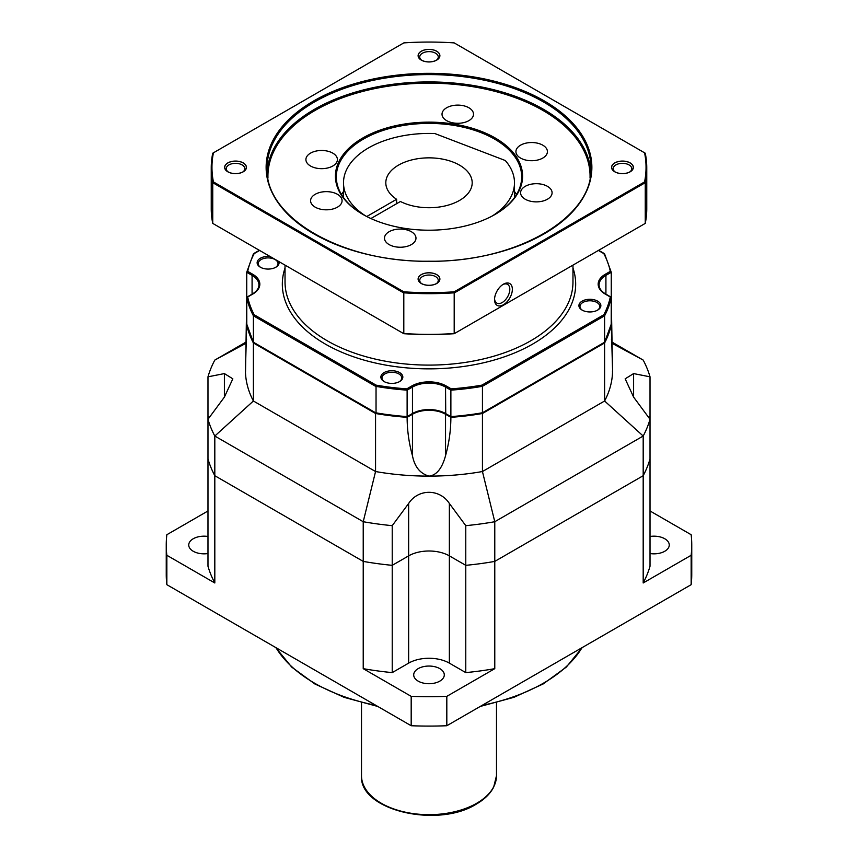 <?xml version="1.0" encoding="UTF-8"?>
<svg xmlns="http://www.w3.org/2000/svg" width="858" height="858" viewBox="0 0 858 858"><rect width="100%" height="100%" fill="white"/><g stroke="black" fill="none" stroke-linecap="round" stroke-linejoin="round"><path stroke-width="1.29" d="M207.979 510.971L166.849 534.716A262.752 151.694 0 0 0 166.248 545.002L166.248 574.388A262.752 151.694 0 0 0 166.849 584.684L411.186 725.739A262.752 151.694 0 0 0 446.814 725.739L691.151 584.684A262.752 151.694 0 0 0 691.752 574.388L691.752 545.002A262.752 151.694 0 0 0 691.151 534.716L650.021 510.971M207.979 536.475A15.294 8.827 0 0 0 188.739 545.002A15.294 8.827 0 0 0 193.222 551.254A15.294 8.827 0 0 0 207.979 553.539M246.149 341.999L214.811 360.081A224.056 129.354 0 0 0 207.979 376.823L207.979 416.505L209.416 417.331L207.979 416.505L207.979 458.966A224.056 129.354 0 0 0 214.811 475.707A224.056 129.354 180 0 1 207.979 458.966L207.979 566.237A224.056 129.354 0 0 0 214.811 582.979L166.849 555.287A262.752 151.694 0 0 1 166.248 545.002M363.224 668.661A224.056 129.354 0 0 0 392.224 672.608L392.224 565.336A224.056 129.354 180 0 1 363.224 561.4L363.224 668.661L411.186 696.353A262.752 151.694 0 0 0 446.814 696.353L494.776 668.661A224.056 129.354 0 0 1 465.776 672.608L465.776 565.336A224.056 129.354 0 0 0 494.776 561.4L643.189 475.707L643.189 582.979L691.151 555.287A262.752 151.694 0 0 0 691.752 545.002M392.224 672.608L408.644 663.127A28.797 16.624 180 0 1 449.356 663.127L465.776 672.608M418.178 681.134A15.294 8.827 0 0 0 434.856 683.043A15.294 8.827 0 0 0 444.294 674.881A15.294 8.827 0 0 0 439.822 668.639A15.294 8.827 0 0 0 423.144 666.72A15.294 8.827 0 0 0 413.706 674.881A15.294 8.827 0 0 0 418.178 681.134M643.189 582.979A224.056 129.354 0 0 0 650.021 566.237L650.021 458.966A224.056 129.354 180 0 1 643.189 475.707A224.056 129.354 0 0 0 650.021 458.966L650.021 376.823A224.056 129.354 0 0 0 643.189 360.081L611.851 341.999M650.021 553.539A15.294 8.827 0 0 0 669.261 545.002A15.294 8.827 0 0 0 664.778 538.76A15.294 8.827 0 0 0 650.021 536.475M214.811 582.979L214.811 475.707L363.224 561.4A224.056 129.354 0 0 0 392.224 565.336L408.644 555.866A28.797 16.624 180 0 1 449.356 555.866L465.776 565.336L465.776 525.664A224.056 129.354 0 0 0 494.776 521.718L643.189 436.036A224.056 129.354 0 0 0 650.021 419.294L633.601 397.093L625.171 378.828L633.601 373.584L650.021 376.823M648.584 417.331L650.021 416.505L648.584 417.331M494.776 668.661L494.776 561.4A224.056 129.354 180 0 1 465.776 565.336L449.356 555.866L449.356 503.464L465.776 525.664M650.021 523.766L650.021 458.966M691.151 584.684L691.151 555.287M446.814 725.739L446.814 696.353M411.186 725.739L411.186 696.353M166.849 584.684L166.849 555.287M207.979 458.966L207.979 419.294A224.056 129.354 0 0 0 214.811 436.036L214.811 475.707L363.224 561.4L363.224 521.718L375.557 471.535A183.569 105.984 0 0 0 429 476.126A183.569 105.984 0 0 0 482.443 471.535L604.611 400.997A183.569 105.984 0 0 0 612.569 370.141L612.473 371.653M253.389 342.953L375.557 413.492L375.557 471.535L253.389 400.997L253.389 342.953A183.569 105.984 0 0 1 246.739 324.732L245.431 370.141A183.569 105.984 0 0 0 253.389 400.997L214.811 436.036L363.224 521.718A224.056 129.354 0 0 0 392.224 525.664L392.224 565.336L408.644 555.866A28.797 16.624 180 0 1 449.356 555.866L449.356 663.127M450.879 417.32L445.538 414.242L445.538 455.705C449.066 443.018 450.847 430.223 450.879 417.32A183.569 105.984 0 0 0 482.443 413.492L482.443 471.535L494.776 521.718L494.776 561.4L643.189 475.707L643.189 436.036L604.611 400.997L604.611 342.953A183.569 105.984 0 0 0 611.261 324.732L611.132 324.656M392.224 525.664L408.644 503.464C418.264 488.567 439.789 488.642 449.356 503.464M375.557 413.492A183.569 105.984 0 0 0 407.121 417.32C407.164 430.287 408.944 443.082 412.462 455.705C414.575 466.741 420.088 473.552 429 476.126C436.55 475.268 442.063 468.457 445.538 455.705M445.538 414.242A23.391 13.503 0 0 0 412.462 414.242L407.121 417.32M482.443 413.492L604.611 342.953M370.903 218.533L400.429 201.491A43.19 24.936 0 0 0 446.771 205.523A43.19 24.936 0 0 0 472.19 182.786A43.19 24.936 0 0 0 459.545 165.154A43.19 24.936 180 0 0 412.473 159.749A43.19 24.936 180 0 0 385.81 182.786A43.19 24.936 180 0 0 396.611 199.281L396.611 203.689M366.752 216.527L396.611 199.281M343.511 197.587L343.511 182.786A85.489 49.356 0 0 1 434.845 133.548L505.287 160.521A85.489 49.356 0 0 1 514.489 182.786A85.489 49.356 0 0 1 492.181 216.034M343.511 182.786A85.489 49.356 0 0 0 365.819 216.034M207.979 376.823L224.399 373.584L232.829 378.828L224.399 397.093L207.979 419.294M214.811 360.081L246.117 343.2M245.527 371.643L246.739 299.463M643.189 360.081L611.883 343.2M611.261 299.463L612.569 370.141L611.261 324.732M260.746 267.439A9.899 5.716 180 0 1 258.215 263.62A9.899 5.716 180 0 1 264.328 258.333A9.899 5.716 180 0 1 275.107 259.577A9.899 5.716 180 0 1 278.013 263.62A9.899 5.716 180 0 1 275.472 267.439M278.914 261.593A10.982 6.338 180 0 1 275.879 267.213A10.982 6.338 180 0 1 260.349 267.213L260.349 267.213A10.982 6.338 180 0 1 258.387 259.792A10.982 6.338 180 0 1 270.088 256.499M582.121 310.103L582.121 310.103A10.982 6.338 180 0 1 582.121 301.147A10.982 6.338 180 0 1 597.651 301.147A10.982 6.338 180 0 1 597.651 310.103A10.982 6.338 180 0 1 582.121 310.103M384.094 381.553L384.094 381.553A10.982 6.338 180 0 1 384.094 372.587A10.982 6.338 180 0 1 399.614 372.587A10.982 6.338 180 0 1 399.614 381.553A10.982 6.338 180 0 1 384.094 381.553M582.528 310.328A9.899 5.716 180 0 1 579.987 306.51A9.899 5.716 180 0 1 586.1 301.222A9.899 5.716 180 0 1 596.889 302.466A9.899 5.716 180 0 1 599.785 306.51A9.899 5.716 180 0 1 597.254 310.328M384.491 381.767A9.899 5.716 180 0 1 381.96 377.949A9.899 5.716 180 0 1 388.073 372.672A9.899 5.716 180 0 1 398.852 373.906A9.899 5.716 180 0 1 401.759 377.949A9.899 5.716 180 0 1 399.217 381.767M253.389 254.054L254.183 253.603A182.668 105.459 0 0 0 247.683 271.364L252.713 274.26A24.292 14.028 180 0 1 252.713 294.101L246.739 297.544A183.569 105.984 0 0 0 253.389 315.776L254.172 314.757M254.172 314.736A182.668 105.459 0 0 1 247.683 296.997L246.739 297.544L246.793 324.249M376.04 413.041L376.04 385.113M254.15 314.747L376.061 385.124A182.668 105.459 0 0 0 406.799 388.856L407.121 390.143L412.462 387.065L412.462 413.513L407.121 416.591L407.121 390.143A183.569 105.984 0 0 1 375.557 386.304L253.389 315.776L253.389 342.224A183.569 105.984 180 0 1 246.739 323.992M611.207 324.249L611.261 297.544A183.569 105.984 0 0 1 604.611 315.776L482.443 386.304L482.443 412.752A183.569 105.984 180 0 1 450.879 416.591L450.879 390.143A183.569 105.984 0 0 0 482.443 386.304L481.971 385.113L603.817 314.757L604.611 315.776L604.611 342.224L481.971 413.03M603.817 314.757A182.668 105.459 0 0 0 610.317 296.997L611.261 297.544L611.261 272.286L610.317 271.364A182.668 105.459 0 0 0 603.817 253.603L604.611 254.054M451.201 416.774L445.538 413.513A23.391 13.503 0 0 0 412.462 413.513L407.024 416.945M603.817 342.685L604.611 342.224A183.569 105.984 180 0 0 611.261 323.992M610.317 271.364L605.287 274.26A24.292 14.028 180 0 0 605.287 294.101L611.261 297.544M604.558 253.796L611.261 272.286L605.92 275.364L605.92 294.165M246.739 298.734L246.739 272.286L252.08 275.364L252.08 294.165M254.172 342.674L375.557 412.752A183.569 105.984 180 0 0 407.121 416.591L406.799 416.774M247.694 271.364L246.75 272.158L253.432 253.818M406.799 388.856L411.819 385.961A24.292 14.028 180 0 1 446.181 385.961L451.201 388.856L450.879 390.143L445.538 387.065L445.731 413.921C434.577 408.655 423.423 408.655 412.269 413.921L411.819 413.878M468.897 120.635A15.744 9.095 0 0 0 473.509 114.2A15.744 9.095 0 0 0 463.792 105.802A15.744 9.095 0 0 0 446.632 107.776A15.744 9.095 0 0 0 442.02 114.2A15.744 9.095 0 0 0 451.737 122.597A15.744 9.095 0 0 0 468.897 120.635M362.827 137.977A93.586 54.033 180 0 1 495.173 137.966A93.586 54.033 180 0 1 495.173 214.382L495.173 214.382A93.586 54.033 180 0 1 362.827 214.382A93.586 54.033 180 0 1 362.827 137.977M332.797 166.002A15.744 9.095 0 0 0 337.409 159.567A15.744 9.095 0 0 0 327.681 151.169A15.744 9.095 0 0 0 310.521 153.142A15.744 9.095 0 0 0 305.909 159.567A15.744 9.095 0 0 0 315.626 167.975A15.744 9.095 0 0 0 332.797 166.002M411.368 244.584A15.744 9.095 0 0 0 415.98 238.149A15.744 9.095 0 0 0 406.263 229.751A15.744 9.095 0 0 0 389.103 231.724A15.744 9.095 0 0 0 384.491 238.149A15.744 9.095 0 0 0 394.208 246.546A15.744 9.095 0 0 0 411.368 244.584M547.479 199.206A15.744 9.095 0 0 0 552.091 192.782A15.744 9.095 0 0 0 542.374 184.384A15.744 9.095 0 0 0 525.203 186.358A15.744 9.095 0 0 0 520.591 192.782A15.744 9.095 0 0 0 530.319 201.18A15.744 9.095 0 0 0 547.479 199.206M542.803 158.054A15.744 9.095 0 0 0 547.415 151.619A15.744 9.095 0 0 0 537.698 143.222A15.744 9.095 0 0 0 520.538 145.195A15.744 9.095 0 0 0 515.926 151.619A15.744 9.095 0 0 0 525.643 160.028A15.744 9.095 0 0 0 542.803 158.054M337.462 207.153A15.744 9.095 0 0 0 342.074 200.729A15.744 9.095 0 0 0 332.357 192.331A15.744 9.095 0 0 0 315.197 194.305A15.744 9.095 0 0 0 310.585 200.729A15.744 9.095 0 0 0 320.302 209.127A15.744 9.095 0 0 0 337.462 207.153M644.572 181.907A217.042 125.311 0 0 0 644.572 152.81L454.193 42.9A217.042 125.311 0 0 0 403.807 42.9L213.428 152.81A217.042 125.311 0 0 0 213.428 181.907L403.807 291.817A217.042 125.311 0 0 0 454.193 291.817L644.572 181.907L645.259 182.69A217.76 125.718 0 0 0 646.76 167.943A217.76 125.718 0 0 0 645.259 153.207L644.572 152.81M436.701 283.505L436.701 283.505A10.886 6.285 0 0 0 436.701 274.614A10.886 6.285 0 0 0 421.299 274.614A10.886 6.285 0 0 0 421.299 283.505A10.886 6.285 0 0 0 436.701 283.505M243.232 171.804L243.232 171.804A10.886 6.285 0 0 0 243.232 162.913A10.886 6.285 0 0 0 227.831 162.913A10.886 6.285 0 0 0 227.831 171.804A10.886 6.285 0 0 0 243.232 171.804M436.701 60.114L436.701 60.114A10.886 6.285 0 0 0 436.701 51.223A10.886 6.285 0 0 0 421.299 51.223A10.886 6.285 0 0 0 421.299 60.114A10.886 6.285 0 0 0 436.701 60.114M630.169 171.804L630.169 171.804A10.886 6.285 0 0 0 630.169 162.913A10.886 6.285 0 0 0 614.768 162.913A10.886 6.285 0 0 0 614.768 171.804A10.886 6.285 0 0 0 630.169 171.804M213.428 152.81L212.741 153.207A217.76 125.718 0 0 0 211.24 167.943A217.76 125.718 0 0 0 212.741 182.69L403.474 292.803A217.76 125.718 0 0 0 454.526 292.803L645.259 182.69L645.259 223.391A217.76 125.718 0 0 0 646.76 208.655L646.76 167.943M213.428 181.907L212.741 182.69L212.741 223.391L403.474 333.505A217.76 125.718 0 0 0 454.526 333.505L645.259 223.391M403.807 291.817L403.807 333.698A217.042 125.311 0 0 0 454.193 333.698L454.193 291.817M494.54 299.603A12.602 7.272 -60 0 1 503.442 284.18A12.602 7.272 -60 0 1 512.355 289.318A12.602 7.272 -60 0 1 503.442 304.751A12.602 7.272 -60 0 1 494.54 299.603A12.602 7.272 120 0 0 497.147 305.373A12.602 7.272 120 0 0 506.853 301.995A12.602 7.272 120 0 0 512.355 289.318A12.602 7.272 120 0 0 509.749 283.558A12.602 7.272 120 0 0 500.032 286.926A12.602 7.272 120 0 0 494.54 299.603M211.24 167.943L211.24 208.655A217.76 125.718 0 0 0 212.741 223.391M436.422 283.59A9.266 5.352 0 0 0 438.266 280.384A9.266 5.352 0 0 0 432.55 275.439A9.266 5.352 0 0 0 422.447 276.598A9.266 5.352 0 0 0 419.734 280.384A9.266 5.352 0 0 0 421.578 283.59M242.953 171.89A9.266 5.352 0 0 0 244.798 168.683A9.266 5.352 0 0 0 239.082 163.739A9.266 5.352 0 0 0 228.979 164.897A9.266 5.352 0 0 0 226.265 168.683A9.266 5.352 0 0 0 228.121 171.89M436.422 60.189A9.266 5.352 0 0 0 438.266 56.982A9.266 5.352 0 0 0 432.55 52.038A9.266 5.352 0 0 0 422.447 53.207A9.266 5.352 0 0 0 419.734 56.982A9.266 5.352 0 0 0 421.578 60.189M629.879 171.89A9.266 5.352 0 0 0 631.735 168.683A9.266 5.352 0 0 0 626.008 163.739A9.266 5.352 0 0 0 615.915 164.897A9.266 5.352 0 0 0 613.202 168.683A9.266 5.352 0 0 0 615.047 171.89M502.788 284.588A10.8 6.231 -60 0 1 507.571 284.373A10.8 6.231 -60 0 1 509.813 289.318A10.8 6.231 -60 0 1 505.094 300.193A10.8 6.231 -60 0 1 496.771 303.078A10.8 6.231 -60 0 1 494.562 298.831M363.149 214.564A92.685 53.507 180 0 1 336.315 176.909A92.685 53.507 180 0 1 363.46 139.071A92.685 53.507 180 0 1 464.468 127.477A92.685 53.507 180 0 1 521.685 176.909A92.685 53.507 180 0 1 494.851 214.564M436.636 283.462A10.8 6.231 0 0 0 439.8 279.054A10.8 6.231 0 0 0 433.129 273.294A10.8 6.231 0 0 0 421.364 274.646A10.8 6.231 0 0 0 418.2 279.054A10.8 6.231 0 0 0 424.871 284.813A10.8 6.231 0 0 0 436.636 283.462M243.168 171.772A10.8 6.231 0 0 0 246.332 167.364A10.8 6.231 0 0 0 239.672 161.604A10.8 6.231 0 0 0 227.896 162.956A10.8 6.231 0 0 0 224.742 167.364A10.8 6.231 0 0 0 231.403 173.123A10.8 6.231 0 0 0 243.168 171.772M436.636 60.071A10.8 6.231 0 0 0 439.8 55.663A10.8 6.231 0 0 0 433.129 49.903A10.8 6.231 0 0 0 421.364 51.255A10.8 6.231 0 0 0 418.2 55.663A10.8 6.231 0 0 0 424.871 61.422A10.8 6.231 0 0 0 436.636 60.071M630.104 171.772A10.8 6.231 0 0 0 633.258 167.364A10.8 6.231 0 0 0 626.597 161.604A10.8 6.231 0 0 0 614.832 162.956A10.8 6.231 0 0 0 611.668 167.364A10.8 6.231 0 0 0 618.328 173.123A10.8 6.231 0 0 0 630.104 171.772M275.997 647.693A161.969 93.511 0 0 0 375.847 705.34M482.153 705.34A161.969 93.511 0 0 0 543.532 683.129A161.969 93.511 180 0 0 582.003 647.693M408.644 663.127L408.644 503.464M496.492 702.734L496.492 775.707A67.492 38.964 180 0 1 476.726 803.26A67.492 38.964 0 0 1 403.174 811.7A67.492 38.964 0 0 1 361.508 775.707L361.508 702.734M412.462 414.242L412.462 455.705M224.399 397.093L224.399 373.584M246.643 339.092A187.098 152.756 0 0 1 246.182 340.605M611.357 339.092A187.098 152.756 180 0 0 611.818 340.605M633.601 397.093L633.601 373.584M254.183 253.603L259.62 250.461M598.38 250.461L603.828 253.603M451.201 388.856A182.668 105.459 0 0 0 481.971 385.113M285.028 268.007A146.675 84.685 0 0 0 325.289 344.058A146.675 84.685 0 0 0 497.865 358.944A146.675 84.685 0 0 0 572.972 268.007M285.028 265.122L285.028 281.971A143.972 83.119 0 0 0 327.198 340.755A143.972 83.119 0 0 0 484.094 358.773A143.972 83.119 0 0 0 572.972 281.971L572.972 265.122M605.287 294.101L605.737 294.058C601.329 291.388 599.099 288.342 599.077 284.91A23.391 13.503 180 0 1 605.92 275.364L605.287 274.26M252.713 274.26L252.08 275.364A23.391 13.503 180 0 1 258.923 284.91C258.901 288.342 256.671 291.388 252.263 294.058L247.018 297.082M411.819 385.961L412.462 387.065A23.391 13.503 180 0 1 445.538 387.065L446.181 385.961M446.181 413.878L450.976 416.945M590.036 178.056A161.068 92.996 180 0 0 542.899 110.425A161.068 92.996 0 0 0 365.851 90.626A161.068 92.996 0 0 0 267.964 178.056M590.84 171.761A161.969 93.511 180 0 0 543.532 109.32A161.969 93.511 0 0 0 369.98 88.363A161.969 93.511 0 0 0 267.16 171.761M543.532 101.973A161.969 93.511 180 0 1 590.969 168.093C593.328 217.514 515.733 262.548 429 261.229C342.267 262.548 264.672 217.514 267.031 168.093A161.969 93.511 180 0 1 429 74.582A161.969 93.511 180 0 1 543.532 101.973M429 261.39A162.87 94.037 0 0 0 591.87 167.364A162.87 94.037 0 0 0 429 73.327A162.87 94.037 0 0 0 266.13 167.364A162.87 94.037 0 0 0 429 261.39M343.511 191.506A92.685 53.507 0 0 0 341.495 194.541M516.505 194.541A92.685 53.507 0 0 0 514.489 191.506M582.292 647.533L566.312 667.095L543.157 683.955L513.921 697.329L480.212 706.456M377.788 706.456L344.144 697.35L314.95 684.019L291.731 667.127L275.708 647.533M496.492 775.707L493.672 787.129C490.283 793.704 484.513 799.356 476.351 804.085C437.762 828.656 358.934 810.36 361.508 775.707M514.489 197.587L514.489 182.786M451.018 416.956L482.217 413.17M604.343 342.674L482.335 413.116M610.982 297.082L605.737 294.058M611.25 324.12L604.568 342.46M598.637 250.3L604.354 253.603M253.442 342.481L246.75 324.12M253.657 253.603L259.363 250.3M375.665 413.127L253.646 342.674M406.982 416.956L375.74 413.159M343.511 191.688L341.548 194.627M516.452 194.627L514.489 191.688"/></g></svg>

